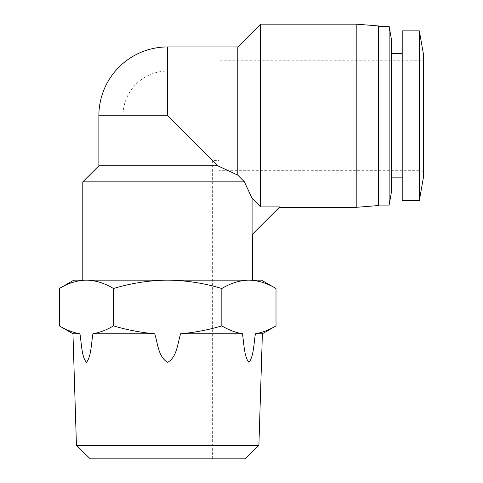 <?xml version="1.0" encoding="UTF-8"?>
<svg xmlns="http://www.w3.org/2000/svg" width="483" height="483" viewBox="0 0 483 483"><rect width="100%" height="100%" fill="white"/><g stroke="black" fill="none" stroke-linecap="round" stroke-linejoin="round"><path stroke-width="0.36" stroke-dasharray="2.42 1.81" d="M219.047 71.061L219.047 160.41L219.047 71.061L167.667 71.061A44.678 44.678 0 0 0 122.996 115.739L167.667 115.739L212.345 160.41L167.667 115.739L167.667 46.936M122.996 458.85L212.345 458.85L122.996 458.85L122.996 115.739L167.667 115.739L167.667 71.061L167.667 115.739L217.706 165.772L237.811 175.19L237.811 46.936M212.345 458.85L212.345 160.41L219.047 160.41M423.663 173.367L423.663 58.105L423.663 173.367C423.488 171.725 422.595 170.831 420.983 170.686L420.983 60.786L420.983 170.686L219.047 170.686L219.047 60.786L219.047 170.686M423.663 58.105C423.488 59.747 422.595 60.641 420.983 60.786L219.047 60.786M72.957 333.759L79.93 333.759C81.518 343.365 81.651 356.75 86.403 362.347C91.184 356.901 91.305 343.383 92.911 333.759L154.693 333.759C157.875 343.365 158.134 356.75 167.631 362.347C177.207 356.901 177.442 343.383 180.648 333.759L242.43 333.759C244.024 343.365 244.15 356.75 248.902 362.347C253.69 356.901 253.81 343.383 255.41 333.759L262.384 333.759M242.43 333.759C235.432 332.527 228.568 329.907 221.836 325.892L221.836 288.526C230.669 283.159 239.695 280.369 248.92 280.146L261.49 280.146M154.693 333.759C140.698 332.527 126.969 329.907 113.505 325.892L113.505 288.526C131.159 283.159 149.217 280.369 167.667 280.146L248.92 280.146C258.145 280.369 267.177 283.159 276.004 288.526M252.555 280.146L82.786 280.146L252.555 280.146M252.555 234.128L252.084 234.599L252.555 234.128M260.597 24.15L260.597 206.887L252.084 198.326L252.084 234.599L279.796 206.887L279.361 207.322L279.796 206.887L260.597 206.887M82.786 181.856L244.422 181.856L237.811 175.19M391.496 53.637L391.496 177.835L391.496 53.637M402.218 53.637L402.218 177.835L402.218 53.637M378.539 205.088L378.539 26.384L378.539 205.088M90.267 458.85L245.068 458.85M76.447 445.453L258.894 445.453M255.41 333.759C262.408 332.527 269.272 329.907 276.004 325.892M180.648 333.759C194.643 332.527 208.372 329.907 221.836 325.892M73.851 280.146L167.667 280.146C186.124 280.369 204.176 283.159 221.836 288.526M92.911 333.759C99.909 332.527 106.773 329.907 113.505 325.892M86.421 280.146C95.646 280.369 104.672 283.159 113.505 288.526M423.663 176.047L423.663 55.424M419.335 200.62L419.335 30.852M402.218 200.62L402.218 30.852M98.87 165.772L217.706 165.772M356.2 24.15L356.2 207.322M391.496 191.685L391.496 39.787M378.539 25.937L378.539 205.535M389.135 205.088L389.135 26.384M98.87 115.739L167.667 115.739"/><path stroke-width="0.72" d="M260.597 206.887L252.084 198.326L244.422 181.856L252.084 198.326L252.084 234.599L279.796 206.887L260.597 206.887L260.597 24.15L237.811 46.936L167.667 46.936A68.803 68.803 0 0 0 98.87 115.739L98.87 165.772L82.786 181.856L82.786 280.146M76.447 445.453L258.894 445.453L245.068 458.85L90.267 458.85L76.447 445.453L72.957 333.759L59.337 325.892C66.068 329.907 72.933 332.527 79.93 333.759L72.957 333.759M258.894 445.453L262.384 333.759L255.41 333.759C253.816 343.365 253.69 356.75 248.938 362.347C244.15 356.901 244.03 343.383 242.43 333.759L180.648 333.759C177.466 343.365 177.207 356.75 167.71 362.347C158.134 356.901 157.893 343.383 154.693 333.759L92.911 333.759C91.317 343.365 91.184 356.75 86.439 362.347C81.651 356.901 81.53 343.383 79.93 333.759C72.933 332.527 66.068 329.907 59.337 325.892L59.337 288.526C68.163 283.159 77.189 280.369 86.421 280.146C77.189 280.369 68.163 283.159 59.337 288.526L73.851 280.146L86.421 280.146C95.646 280.369 104.672 283.159 113.505 288.526L113.505 325.892C106.773 329.907 99.909 332.527 92.911 333.759M86.421 280.146L261.49 280.146L276.004 288.526C267.177 283.159 258.145 280.369 248.92 280.146C239.695 280.369 230.669 283.159 221.836 288.526C204.176 283.159 186.124 280.369 167.667 280.146C149.217 280.369 131.159 283.159 113.505 288.526M423.663 55.424L423.663 176.047L419.335 200.62L419.335 30.852L423.663 55.424M419.335 30.852L402.218 30.852L402.218 200.62L419.335 200.62M237.811 46.936L237.811 175.19L244.422 181.856L82.786 181.856M252.555 234.128L252.555 280.146M391.496 177.835L402.218 177.835M391.496 53.637L402.218 53.637M279.361 207.322L356.2 207.322L356.2 24.15L260.597 24.15M356.2 207.322L378.539 205.535L378.539 25.937L356.2 24.15M391.496 39.787L391.496 191.685L389.135 205.088L389.135 26.384L391.496 39.787M378.539 205.088L389.135 205.088M378.539 26.384L389.135 26.384M154.693 333.759C140.698 332.527 126.969 329.907 113.505 325.892M180.648 333.759C194.643 332.527 208.372 329.907 221.836 325.892L221.836 288.526M242.43 333.759C235.432 332.527 228.568 329.907 221.836 325.892M255.41 333.759C262.408 332.527 269.272 329.907 276.004 325.892L276.004 288.526M237.811 175.19L217.706 165.772L98.87 165.772M167.667 46.936L167.667 115.739L217.706 165.772M167.667 115.739L98.87 115.739M262.384 333.759L276.004 325.892"/></g></svg>
